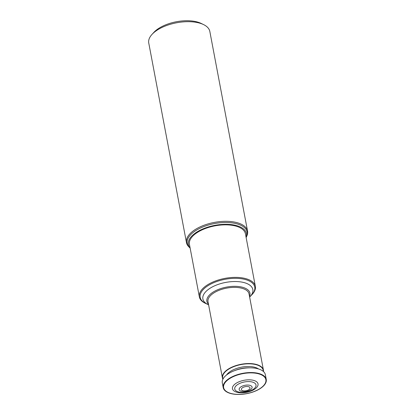 <?xml version="1.0" encoding="UTF-8"?>
<svg xmlns="http://www.w3.org/2000/svg" width="415" height="415" viewBox="0 0 415 415"><rect width="100%" height="100%" fill="white"/><g stroke="black" fill="none" stroke-linecap="round" stroke-linejoin="round"><path stroke-width="0.62" d="M188.991 246.977A31.084 14.686 -10.7 0 1 186.47 242.619L148.752 42.994A31.084 14.686 -10.7 0 1 152.051 34.357L153.892 32.349A28.49 13.462 -10.7 0 1 196.632 21.819A28.49 13.462 -10.7 0 1 201.156 23.422L203.609 24.615A31.084 14.686 -10.7 0 1 209.829 31.452L247.553 231.077A31.084 14.686 -10.7 0 1 246.795 236.052M152.051 34.357A31.084 14.686 -10.7 0 1 198.671 22.861A31.084 14.686 -10.7 0 1 203.609 24.615M186.47 242.619A31.084 14.686 -10.7 0 1 202.639 225.791A31.084 14.686 -10.7 0 1 236.389 222.487A31.084 14.686 -10.7 0 1 247.553 231.077M190.148 248.139L189.655 247.667A30.513 14.416 -10.7 0 1 189.323 247.335A30.513 14.416 -10.7 0 1 199.262 228.608A30.513 14.416 -10.7 0 1 236.202 223.649A30.513 14.416 -10.7 0 1 246.619 236.509A30.513 14.416 -10.7 0 1 246.427 236.939L246.142 237.556M189.323 247.335L188.633 246.619A31.084 14.686 -10.7 0 1 198.759 227.544A31.084 14.686 -10.7 0 1 236.389 222.487A31.084 14.686 -10.7 0 1 246.998 235.59L246.619 236.509M190.137 248.071A29.579 13.975 -10.7 0 1 200.388 230.076A29.579 13.975 -10.7 0 1 235.876 225.428A29.579 13.975 -10.7 0 1 246.126 237.494M206.162 303.671L205.949 303.583A28.49 13.462 -10.7 0 1 199.366 296.912L189.437 244.383A28.49 13.462 -10.7 0 1 204.258 228.956A28.49 13.462 -10.7 0 1 235.196 225.931A28.49 13.462 -10.7 0 1 245.431 233.801L255.355 286.334A28.49 13.462 -10.7 0 1 251.661 294.946L251.495 295.107M199.366 296.912A28.49 13.462 -10.7 0 1 214.187 281.484A28.49 13.462 -10.7 0 1 245.125 278.46A28.49 13.462 -10.7 0 1 255.355 286.334M208.615 304.869L205.747 303.469A27.769 13.119 -10.7 0 1 208.387 285.442A27.769 13.119 -10.7 0 1 244.783 279.378A27.769 13.119 -10.7 0 1 251.806 294.769L250.136 296.585A25.419 12.014 169.3 0 0 242.49 282.221A25.419 12.014 169.3 0 0 209.84 288.389A25.419 12.014 169.3 0 0 207.967 304.548A25.419 12.014 -10.7 0 1 210.384 288.046A25.419 12.014 -10.7 0 1 243.704 282.496A25.419 12.014 -10.7 0 1 250.136 296.585L249.643 297.114M249.524 296.492A21.912 10.354 169.3 0 0 226.507 287.102A21.912 10.354 169.3 0 0 208.496 304.242M263.484 371.555A20.875 9.867 169.3 0 0 263.437 370.107L249.042 293.939A20.875 9.867 169.3 0 0 226.699 288.119A20.875 9.867 169.3 0 0 208.014 301.689L222.409 377.863A20.875 9.867 169.3 0 0 222.891 379.227M263.437 370.107A20.875 9.867 169.3 0 0 241.089 364.292A20.875 9.867 169.3 0 0 222.409 377.863M263.281 371.378A20.615 9.742 169.3 0 0 241.141 364.546A20.615 9.742 169.3 0 0 223.016 378.983M258.519 368.945A17.923 8.471 169.3 0 0 241.629 367.145A17.923 8.471 169.3 0 0 226.564 374.984M249.757 367.83A17.923 8.471 169.3 0 0 234.309 370.745M266.248 379.429L265.361 374.719A21.912 10.354 169.3 0 0 249.991 367.83L248.979 367.83A19.22 9.083 169.3 0 0 235.04 370.465L234.096 370.828A21.912 10.354 169.3 0 0 222.3 382.853L223.187 387.563A21.912 10.354 169.3 0 0 231.056 393.617A21.912 10.354 169.3 0 0 254.852 391.293A21.912 10.354 169.3 0 0 266.248 379.429A21.912 10.354 169.3 0 0 242.796 373.324A21.912 10.354 169.3 0 0 223.187 387.563M249.991 367.83A21.912 10.354 169.3 0 0 234.096 370.828M241.535 391.381A6.578 3.107 169.3 0 0 252.04 387.911A6.578 3.107 169.3 0 0 243.33 385.732A6.578 3.107 169.3 0 0 241.535 391.381M242.957 390.733A4.404 2.08 169.3 0 0 249.991 388.414A4.404 2.08 169.3 0 0 244.16 386.951A4.404 2.08 169.3 0 0 242.957 390.733M231.342 393.56A21.497 10.157 169.3 0 0 265.683 382.231A21.497 10.157 169.3 0 0 237.214 375.103A21.497 10.157 169.3 0 0 231.342 393.56M237.147 392.331A13 6.142 169.3 0 0 257.917 385.473A13 6.142 169.3 0 0 240.7 381.162A13 6.142 169.3 0 0 237.147 392.331M238.63 391.999A10.826 5.115 169.3 0 0 255.925 386.287A10.826 5.115 169.3 0 0 241.587 382.697A10.826 5.115 169.3 0 0 238.63 391.999"/></g></svg>
